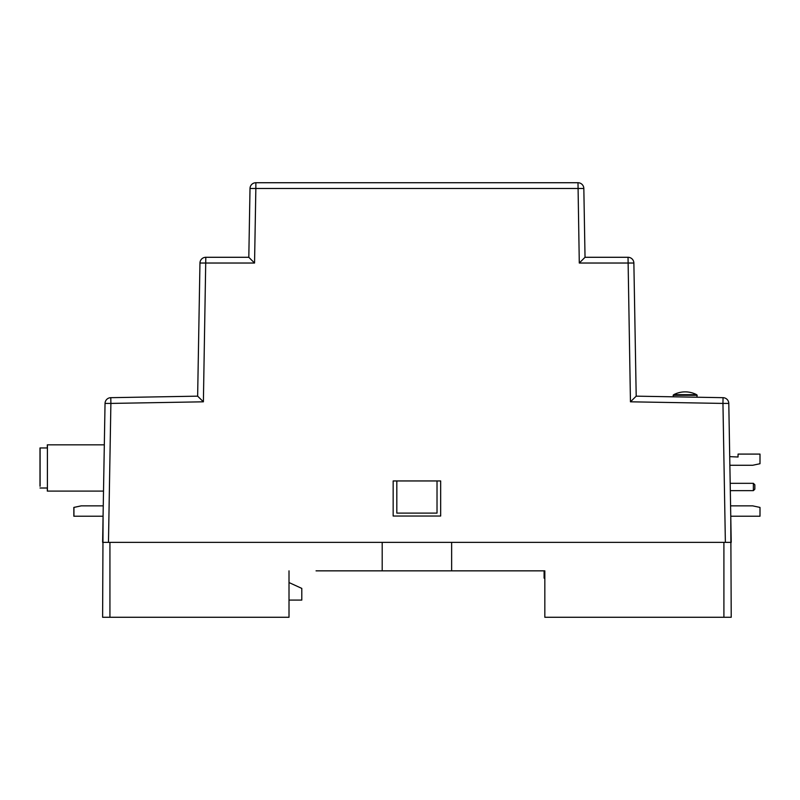 <?xml version="1.0" encoding="UTF-8"?>
<svg xmlns="http://www.w3.org/2000/svg" width="800" height="800" viewBox="0 0 800 800"><rect width="100%" height="100%" fill="white"/><g stroke="black" fill="none" stroke-linecap="round" stroke-linejoin="round"><path stroke-width="1.2" d="M103.07 516.77L102.62 617.27L109.93 617.27L109.93 542.35L382.2 542.35L382.2 570.85L316.05 570.85M382.2 570.85L544.83 570.85L544.1 570.85L544.1 578.16L544.83 578.16M730.77 516.77L731.22 617.27L544.83 617.27L544.83 570.85M109.93 617.27L289.01 617.27L289.01 570.85L289.01 582.55L301.8 588.4L301.8 600.09L289.01 600.09M723.91 617.27L723.91 542.35L451.64 542.35L451.64 570.85M396.82 480.95L396.82 513.11L437.02 513.11L437.02 480.95M47.31 444.85L47.31 447.95L47.31 444.85L104.32 444.85L47.41 444.85L47.41 491.1L103.51 491.1L47.31 491.1L47.31 488.01L47.31 491.1M40 467.98L40 447.95L40 467.98M40 449.7L40 486.25L40 449.7M730.76 516.22L760 516.22L760 507.42L752.69 505.86L730.58 505.86M748.96 465.27L729.87 465.27L752.69 465.27L760 463.72L760 454.09L738.06 454.09L738.06 457.01L729.72 456.64M760 513.26L760 507.42M738.07 454.09L738 457.01M730.19 483.33L753.38 483.33L754.84 484.79L754.84 489.17L753.38 490.64L730.32 490.64M81.17 505.86L73.85 507.42L73.87 516.22L73.84 507.42L73.92 513.26L73.92 507.42L73.92 513.26L73.92 507.42L73.92 513.26L73.93 507.42L81.24 505.86L73.92 507.42L73.9 516.22L73.9 507.42L81.19 505.86L73.87 507.42L73.84 516.22L73.87 507.42L81.16 505.86L73.84 507.42L81.15 505.86L73.85 507.42L73.85 516.22L73.88 507.42L81.18 505.86L73.87 507.42L81.22 505.86L73.91 507.42L73.91 516.22L73.9 507.42L81.21 505.86L73.9 507.42L81.22 505.86L73.91 507.42L73.91 516.22L103.08 516.22M73.93 516.22L73.93 507.42L81.24 505.86L73.92 507.42L81.22 505.86L103.26 505.86M47.41 491.1L47.41 444.85M40.1 467.98L40.1 447.95L40.1 467.98M40.1 449.7L40.1 486.25L40.1 449.7M725.37 542.35L722.95 403.42L728.79 403.42L731.22 542.35L102.62 542.35L105.04 403.42L110.89 403.42L110.79 397.68A5.85 5.85 0 0 0 105.04 403.42A5.85 5.85 0 0 1 110.79 397.68L197.64 396.16L203.39 401.81L197.64 396.16L110.79 397.68M393.16 516.03L440.67 516.03L440.67 480.95L393.16 480.95L393.16 516.03M636.2 396.16L633.87 263.03L579.29 263.03L585.03 257.29L628.03 257.29A5.85 5.85 0 0 1 633.87 263.03A5.85 5.85 0 0 0 628.03 257.29L630.45 401.81L722.95 403.42L723.05 397.68L636.2 396.16L630.45 401.81L636.2 396.16L723.05 397.68A5.85 5.85 0 0 1 728.79 403.42L729.45 440.75M579.29 263.03L577.99 182.73A5.85 5.85 0 0 1 583.83 188.48A5.85 5.85 0 0 0 577.99 182.73L255.85 182.73A5.85 5.85 0 0 0 250.01 188.48L255.85 188.48L254.55 263.03L248.81 257.29L205.81 257.29A5.85 5.85 0 0 0 199.96 263.03A5.85 5.85 0 0 1 205.81 257.29L203.39 401.81L110.89 403.42L108.47 542.35M628.03 257.29L585.03 257.29L583.83 188.48L255.85 188.48L255.85 182.73A5.85 5.85 0 0 0 250.01 188.48L248.81 257.29L205.81 257.29M635.88 377.89L634.39 292.37M634.73 312.11L634.6 304.8L634.73 312.11M199.96 263.03L197.64 396.16L199.96 263.03L254.55 263.03M673.1 396.81L673.75 394.66L696.59 394.66L697.24 397.23M673.1 395.31L697.24 395.31L696.59 394.66A24.8 24.8 -90 0 0 685.17 391.87A24.8 24.8 0 0 0 673.75 394.66L673.1 395.31M753.38 483.33L753.38 490.64M250.01 188.48L248.81 257.29M47.31 488.01L40 488.01M754.84 484.79L754.84 489.17M47.41 488.01L40.1 488.01M47.41 447.95L40.1 447.95"/></g></svg>
